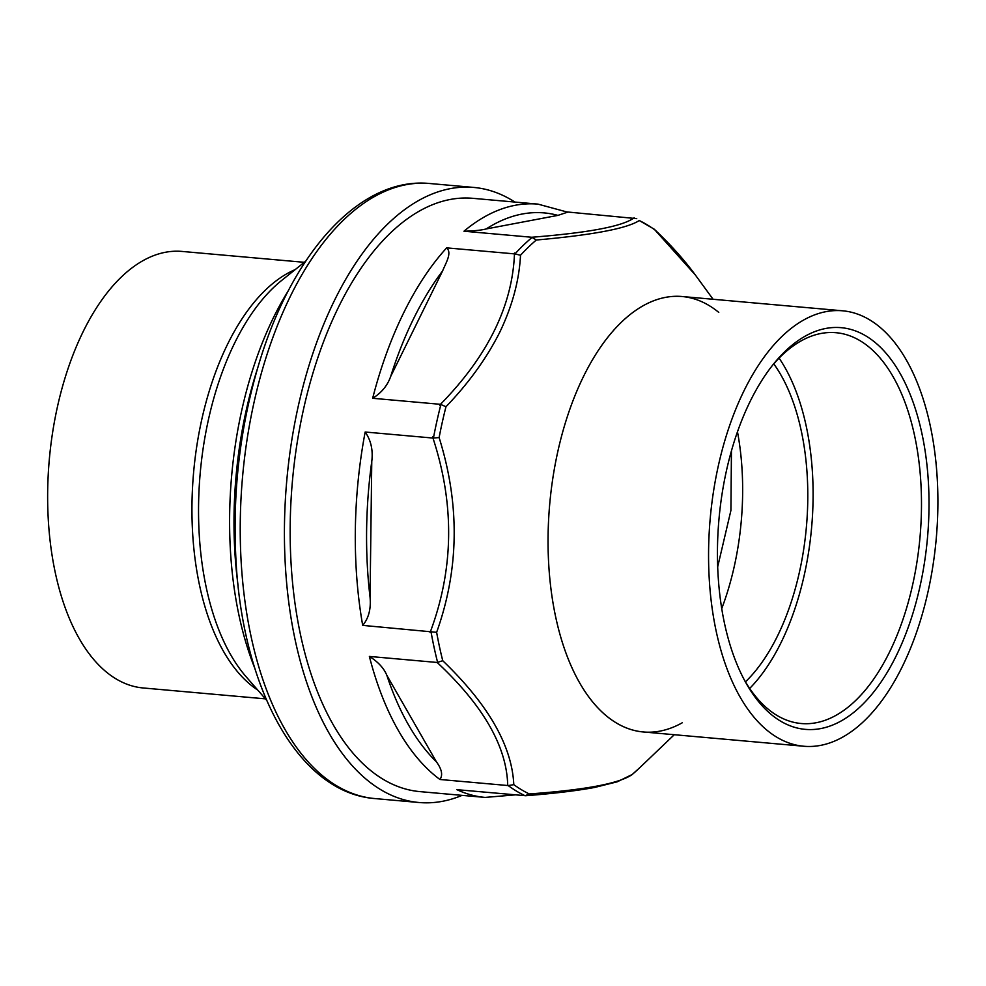 <?xml version="1.0" encoding="UTF-8"?>
<svg xmlns="http://www.w3.org/2000/svg" width="986" height="986" viewBox="0 0 986 986"><rect width="100%" height="100%" fill="white"/><g stroke="black" fill="none" stroke-linecap="round" stroke-linejoin="round"><path stroke-width="1.48" d="M265.419 698.852L143.167 687.969A219.126 113.747 -84.9 0 1 49.3 459.599A219.126 113.747 -84.9 0 1 182.04 251.43L304.292 262.313M462.077 795.369A308.754 160.274 -84.9 0 1 419.001 802.505A308.754 160.274 -84.9 0 1 286.753 480.749A308.754 160.274 -84.9 0 1 473.785 187.439A308.754 160.274 -84.9 0 1 514.914 202.068M508.209 785.583L507.716 785.522C506.853 746.685 483.35 705.668 437.18 662.469L442.751 660.719C488.304 704.509 511.993 745.823 513.792 784.646L508.209 785.583A297.821 154.592 -84.9 0 0 525.119 795.727L529.285 793.952C585.45 789.897 619.763 783.402 632.236 774.478L617.248 781.812L594.558 787.469C576.144 790.846 553.183 793.594 525.674 795.727L456.875 789.663A297.821 154.592 -84.9 0 0 485.112 797.415L419.974 791.622A297.821 154.592 -84.9 0 1 292.411 481.254A297.821 154.592 -84.9 0 1 472.812 198.322L537.949 204.114A297.821 154.592 -84.9 0 0 463.962 231.217C473.896 230.97 481.304 230.219 486.172 228.949L557.928 215.379A289.625 150.34 95.1 0 0 486.172 228.949M779.088 358.115A196.177 101.829 -84.9 0 1 785.608 368.702A196.177 101.829 -84.9 0 1 781.183 642.33A196.177 101.829 -84.9 0 1 757.951 679.194A196.177 101.829 -84.9 0 1 749.668 688.462M773.776 363.859A186.071 96.591 -84.9 0 1 777.523 635.945A186.071 96.591 -84.9 0 1 745.453 681.856M737.479 431.806A186.071 96.591 -84.9 0 1 721.74 608.572M803.849 746.254L643.34 731.957A218.584 113.464 -84.9 0 1 549.707 504.166A218.584 113.464 -84.9 0 1 682.115 296.515L842.623 310.8A218.584 113.464 -84.9 0 1 936.7 470.704A218.584 113.464 -84.9 0 1 874.089 710.45A218.584 113.464 -84.9 0 1 803.849 746.254A218.584 113.464 -84.9 0 1 710.216 518.463A218.584 113.464 -84.9 0 1 842.623 310.8M776.315 360.703A201.649 104.676 -84.9 0 1 913.098 402.177A201.649 104.676 -84.9 0 1 887.412 672.07A201.649 104.676 -84.9 0 1 745.699 682.46A201.649 104.676 -84.9 0 1 774.121 363.316A201.649 104.676 -84.9 0 1 776.315 360.703M744.43 680.118A196.177 101.829 95.1 0 0 801.174 723.514A196.177 101.829 95.1 0 0 864.229 691.383A196.177 101.829 95.1 0 0 920.419 476.213A196.177 101.829 95.1 0 0 835.98 332.701A196.177 101.829 95.1 0 0 772.938 364.832A196.177 101.829 95.1 0 0 772.457 365.387M365.165 432.016C370.958 440.274 373.164 450.084 371.771 461.436A289.625 150.34 95.1 0 0 370.046 597.196C371.13 608.843 368.69 618.234 362.7 625.383A297.821 154.592 -84.9 0 1 365.165 432.016L432.953 438.055L439.115 437.574C460.006 504.314 459.18 569.23 436.638 632.322L362.7 625.383M369.38 656.429C378.106 661.877 383.936 668.2 386.869 675.385A289.625 150.34 95.1 0 0 436.391 761.784C441.827 769.228 443.01 775.132 439.929 779.482A297.821 154.592 -84.9 0 1 369.38 656.429L437.18 662.469M537.949 204.114L567.628 212.163L557.928 215.379M446.67 247.868C452.352 253.045 445.524 263.447 442.628 270.891A289.625 150.34 95.1 0 0 390.666 376.492C387.486 385.575 381.483 392.835 372.659 398.282A297.821 154.592 -84.9 0 1 446.67 247.868L514.963 253.92L520.509 255.251C519.24 280.344 512.326 306.005 499.754 332.245C486.603 358.312 468.683 383.147 445.98 406.725L440.459 404.322L372.659 398.282M695.253 274.872L654.211 229.171L639.261 220.531C627.01 228.505 592.697 235.001 536.322 240.017L531.762 237.256L463.962 231.217M567.209 211.965L636.734 218.633M717.697 566.79L730.922 510.391L731.439 450.885M436.391 761.784L386.869 675.385M507.716 785.522L439.929 779.482M370.046 597.196L371.771 461.436M390.666 376.492L442.628 270.891M682.226 722.8A218.584 113.464 -84.9 0 1 549.707 504.166A218.584 113.464 -84.9 0 1 718.769 312.389M257.482 368.628A273.233 141.836 95.1 0 0 238.131 585.967M254.844 668.348A271.113 140.727 -84.9 0 1 273.701 317.147A271.113 140.727 -84.9 0 1 288.491 290.463M305.722 261.167L281.626 280.468A222.306 115.399 95.1 0 0 234.705 342.918A222.306 115.399 95.1 0 0 246.315 676.975L266.627 700.233M257.765 690.089A219.126 113.747 -84.9 0 1 193.601 472.454A219.126 113.747 -84.9 0 1 295.221 269.585M473.785 187.439L429.588 183.495A308.754 160.274 95.1 0 0 242.556 476.817A308.754 160.274 95.1 0 0 374.803 798.561L419.001 802.505M632.236 774.478A295.911 153.594 95.1 0 0 639.655 767.786L631.977 774.7M513.792 784.646A295.911 153.594 95.1 0 0 529.285 793.952M437.636 662.469A297.821 154.592 -84.9 0 1 430.981 631.508M436.638 632.322A295.911 153.594 95.1 0 0 442.751 660.719M430.106 632.494C453.967 569.045 454.792 503.858 432.583 436.909M433.433 438.043A297.821 154.592 -84.9 0 1 440.915 404.408M445.98 406.725A295.911 153.594 95.1 0 0 439.115 437.574M654.766 229.849A295.911 153.594 95.1 0 0 639.261 220.531M439.657 405.147C487.651 356.427 512.609 305.722 514.507 253.008M530.801 237.33C588.445 232.832 622.905 226.312 634.183 217.77M536.322 240.017A295.911 153.594 95.1 0 0 520.509 255.251M514.963 253.92A297.821 154.592 -84.9 0 1 532.206 237.318M429.588 183.495C360.334 176.704 292.817 252.096 259.503 361.911C240.153 425.718 232.302 491.78 235.974 560.11C242.741 689.325 298.684 792.744 374.803 798.561M485.112 797.415L515.296 794.864M654.211 229.183C669.925 243.899 683.483 258.961 694.871 274.342L713.075 299.263M674.288 734.718L639.655 767.786"/></g></svg>
